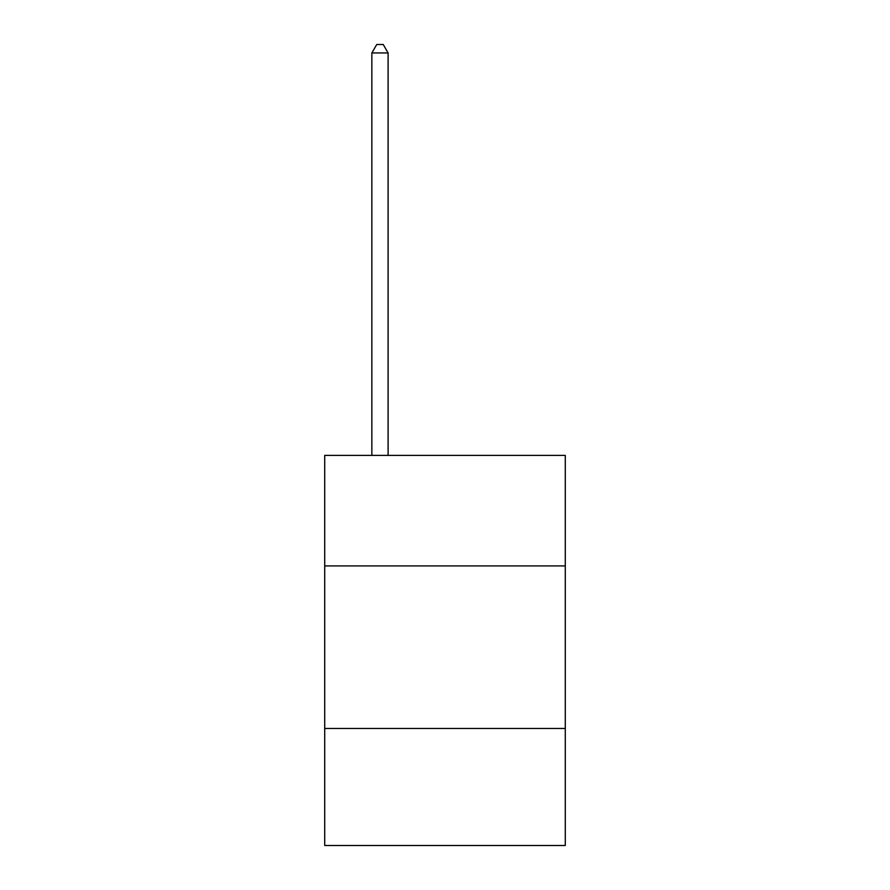 <?xml version="1.0" encoding="UTF-8"?>
<svg xmlns="http://www.w3.org/2000/svg" width="890" height="890" viewBox="0 0 890 890"><rect width="100%" height="100%" fill="white"/><g stroke="black" fill="none" stroke-linecap="round" stroke-linejoin="round"><path stroke-width="1.33" d="M565.284 565.929L565.284 455.402L324.716 455.402L324.716 565.929L565.284 565.929L565.284 845.5L324.716 845.5L324.716 565.929M565.284 728.476L324.716 728.476M388.107 455.402L388.107 52.955L371.853 52.955L371.853 455.402M371.853 52.955L376.737 44.5L383.234 44.5L388.107 52.955"/></g></svg>
